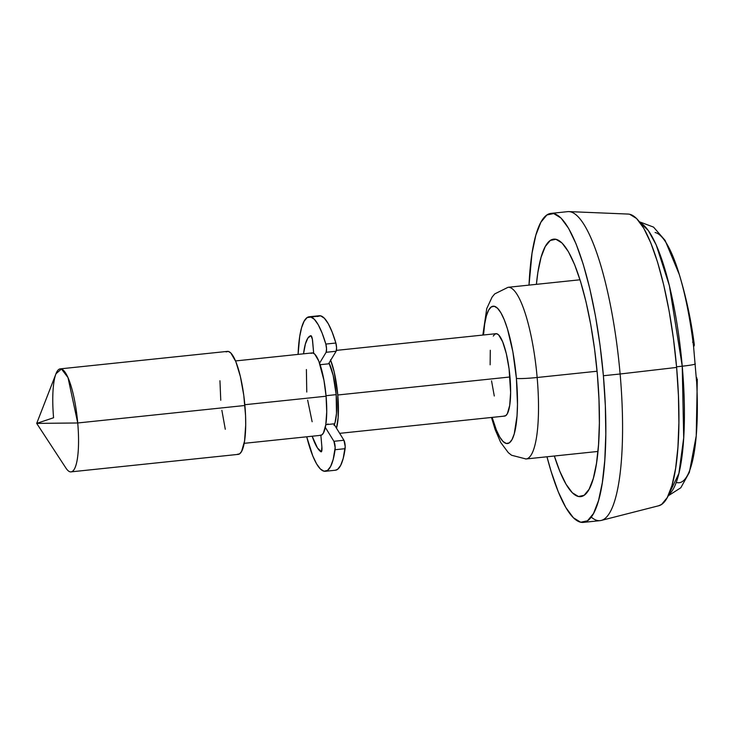 <?xml version="1.0" encoding="UTF-8"?>
<svg xmlns="http://www.w3.org/2000/svg" width="734" height="734" viewBox="0 0 734 734"><rect width="100%" height="100%" fill="white"/><g stroke="black" fill="none" stroke-linecap="round" stroke-linejoin="round"><path stroke-width="1.1" d="M583.346 522.397L600.063 520.645A155.342 35.296 -96 0 0 620.12 373.991L603.394 375.735A155.342 35.296 84 0 1 583.346 522.397A155.342 35.296 84 0 1 546.968 456.777L551.124 471.485L558.29 491.872L565.804 507.488L573.364 517.745L580.686 522.241L587.494 520.801L593.522 513.488L598.531 500.579L602.339 482.577L604.798 460.163L605.807 434.207L605.339 405.7L603.394 375.735L600.063 345.475L595.476 316.07L589.797 288.664L583.246 264.304L576.08 243.917L568.566 228.302L561.005 218.044L553.684 213.548L546.876 214.979L540.848 222.292L535.838 235.201L532.031 253.212L529.012 285.113A155.342 35.296 84 0 1 551.023 213.392A155.342 35.296 84 0 1 603.394 375.735L620.12 373.991A155.342 35.296 84 0 1 601.229 520.434A155.342 35.296 84 0 1 591.237 517.075M536.398 284.342A129.45 29.415 84 0 1 553.711 239.146A129.45 29.415 84 0 1 597.366 374.432A129.45 29.415 84 0 1 580.649 496.643A129.45 29.415 84 0 1 554.354 456.007L559.776 471.21L566.033 484.22L572.337 492.771L578.438 496.514L584.108 495.312L589.127 489.22L593.311 478.467L596.476 463.466L598.531 444.786L599.375 423.151L598.981 399.397L597.366 374.432L594.586 349.21L590.76 324.712L586.026 301.867L580.566 281.562L574.594 264.579L568.336 251.56L562.033 243.018L555.932 239.275L550.261 240.468L545.234 246.56L541.059 257.322L537.884 272.323L536.398 284.342M525.7 458.998A86.3 19.607 -96 0 0 537.15 377.496L597.072 371.23L537.15 377.496A86.3 19.607 84 0 1 526.012 458.97L597.971 451.447M516.406 378.377A69.042 15.689 84 0 1 511.589 440.336A69.042 15.689 84 0 1 492.138 417.398L496.358 429.986L499.698 436.932L503.056 441.492L506.313 443.483L509.341 442.85L512.02 439.602L514.25 433.858L517.03 415.894L517.479 404.361L516.406 378.377L512.882 351.861L507.451 328.85L504.267 319.785L500.927 312.849L497.569 308.289L494.312 306.289L491.285 306.931L488.605 310.179L486.376 315.914L484.688 323.914L483.522 334.998A69.042 15.689 84 0 1 499.074 310.023A69.042 15.689 84 0 1 516.406 378.377A17.258 1.248 -5 0 0 537.15 377.496A17.258 1.248 175 0 1 516.406 378.377M339.668 433.344L504.625 416.086A41.425 9.414 -96 0 0 509.974 376.982L337.778 394.993A41.425 9.414 84 0 1 336.502 428.216M334.291 424.628A34.516 7.845 -96 0 0 336.172 394.644L326.034 395.709L336.172 394.644A34.516 7.845 -96 0 0 329.043 363.018L333.144 375.294L336.172 394.644L336.484 413.407L335.089 422.389L333.97 425.261M244.165 443.336L320.73 435.326A41.425 9.414 -96 0 0 326.079 396.213L244.835 404.718L326.079 396.213A41.425 9.414 -96 0 0 312.106 352.926L235.541 360.935M36.7 423.39L77.731 422.977L68.005 377.579L61.454 368.991L55.995 373.744L36.7 423.39L65.858 467.962A51.784 11.762 -96 0 0 77.731 422.977L244.899 405.489L77.731 422.977A51.784 11.762 84 0 1 71.042 471.861L238.22 454.374A51.784 11.762 -96 0 0 244.899 405.489A51.784 11.762 -96 0 0 227.448 351.375L60.271 368.863A51.784 11.762 84 0 1 77.731 422.977L36.7 423.39L53.582 417.747A51.784 11.762 84 0 1 60.271 368.863M697.126 380.047L696.594 380.992A125.853 28.598 84 0 1 696.227 435.849L697.3 379.111M676.977 482.596A125.853 28.598 -96 0 0 695.208 445.575A125.853 28.598 -96 0 0 696.594 380.992L696.694 377.533M682.235 366.193L676.555 366.789L682.235 366.193L683.703 437.84L678.895 473.421L668.674 494.716A138.084 31.379 -96 0 0 682.235 366.193A17.258 1.248 -5 0 0 695.346 363.936A17.258 1.248 175 0 1 682.235 366.193A138.084 31.379 -96 0 0 640.231 222.806L648.315 230.522L656.205 244.917L669.362 285.563L682.235 366.193M601.229 520.434L658.774 505.744A146.717 33.342 -96 0 0 676.62 367.431L620.12 373.991L676.62 367.431A146.717 33.342 -96 0 0 628.258 214.071L568.914 211.603A155.342 35.296 84 0 1 620.12 373.991A155.342 35.296 -96 0 0 567.74 211.64L551.023 213.392M639.47 221.806L653.535 227.1L665.096 240.394L679.372 274.7A125.853 28.598 84 0 1 693.593 346.696L696.52 381.074L693.593 346.696A125.853 28.598 -96 0 0 676.353 265.378A125.853 28.598 -96 0 0 655.095 232.504M692.575 342.191C694.456 343.558 694.795 345.053 693.593 346.696L694.245 344.338M628.148 214.071L629.662 214.255L636.58 218.503L643.718 228.182L650.81 242.936L657.581 262.185L663.765 285.196L669.133 311.078L673.473 338.851L676.62 367.431L678.445 395.727L678.895 422.646L677.941 447.171L675.619 468.338L672.014 485.339L667.279 497.533L661.591 504.432L658.618 505.781M226.063 351.898L228.329 351.421L230.77 352.916L235.797 361.541L240.367 376.459L243.789 395.397L245.551 415.472L245.707 424.977L244.55 441.097L241.605 451.401L239.605 453.841L237.33 454.318M225.292 429.28L221.87 410.343M220.76 400.259L219.952 380.762M311.005 353.348L312.822 352.971L314.776 354.164L318.795 361.064L323.96 380.304L326.079 396.213L326.722 411.811L325.795 424.711L323.446 432.95L321.831 434.904L320.024 435.28M312.133 421.747L307.647 400.103M306.766 392.039L306.39 369.523M336.484 428.289L338.154 417.508L337.778 394.993L334.154 371.771L330.493 359.844M328.126 424.435L327.814 423.922M330.676 360.302A41.425 9.414 84 0 1 337.778 394.993L509.974 376.982A41.425 9.414 -96 0 0 496 333.686L336.429 350.384M493.294 336.062L494.899 334.117L496.716 333.731L498.661 334.924L502.68 341.824L506.341 353.76L509.084 368.908L510.616 392.571L509.69 405.471L507.332 413.71L505.726 415.664L503.909 416.05M494.285 396.011L491.541 380.863M490.138 364.807L490.284 350.283M482.844 335.062L486.743 308.601L492.092 297.077L494.734 293.903L508.047 287.306A86.3 19.607 84 0 1 537.15 377.496A86.3 19.607 -96 0 0 508.359 287.288M309.17 316.785A77.676 17.653 84 0 0 298.096 354.394L299.674 336.695L301.582 327.694L304.087 321.244L307.096 317.583L320.538 315.813A77.676 17.653 -96 0 0 319.207 315.739L309.17 316.785A77.676 17.653 84 0 1 310.5 316.868A77.676 17.653 84 0 1 325.832 344.072L335.86 343.026A77.676 17.653 -96 0 0 320.538 315.813L310.5 316.868L314.317 319.262L318.253 324.767L322.143 333.153L325.832 344.072A5.175 1.174 84 0 1 326.116 352.302L336.144 351.247A5.175 1.174 -96 0 0 335.86 343.026L325.832 344.072L326.538 348.806L326.116 352.302L336.144 351.247L328.557 363.825L320.125 364.706L328.557 363.825L336.144 351.247L336.567 347.76L335.86 343.026L332.172 332.107L328.281 323.722L324.345 318.217L320.538 315.813L317.134 316.537M335.282 470.246L337.567 469.356L340.677 465.374L343.218 458.383L345.2 446.556L343.934 440.253L333.805 423.848L325.795 424.683L333.805 423.848L343.934 440.253L333.906 441.299L335.172 447.612L333.19 459.429L330.639 466.42L327.538 470.402L324.006 471.21A77.676 17.653 84 0 1 306.72 436.794L312.812 456.025L316.565 463.833L320.345 468.962L324.006 471.21A77.676 17.653 84 0 0 325.336 471.292L335.365 470.237A77.676 17.653 -96 0 0 345.108 448.676A5.175 1.174 -96 0 0 343.934 440.253L333.906 441.299L325.309 427.372L333.906 441.299A5.175 1.174 84 0 1 335.08 449.722L345.108 448.676L335.08 449.722A77.676 17.653 84 0 1 325.336 471.292M310.858 335.713A5.175 1.174 84 0 1 310.877 335.713A5.175 1.174 84 0 1 310.968 335.722A5.175 1.174 84 0 1 312.629 341.127L313.693 353.32L312.363 339.136L310.968 335.722A5.175 1.174 -96 0 0 310.858 335.713L307.849 338.126L305.408 343.916L303.546 353.825A58.683 13.331 84 0 1 310.858 335.713M313.62 352.467A58.683 13.331 -96 0 0 313.528 353.228L313.62 352.467M321.006 451.786A58.683 13.331 84 0 1 312.17 436.225L317.455 447.951L321.409 451.74L321.887 446.951A5.175 1.174 84 0 1 321.217 451.841A5.175 1.174 84 0 1 321.006 451.786M320.868 435.308L321.887 446.951L320.868 435.308M319.584 363.128L326.116 352.302L319.584 363.128M491.468 417.462L495.111 429.491L500.698 442.455L508.341 452.685L511.58 455.254L526.012 458.97M668.142 495.863L680.803 487.771L689.364 472.366L696.227 435.849M694.281 344.558C691.263 320.969 686.299 297.683 679.372 274.7M580.007 279.782L508.047 287.306"/></g></svg>
